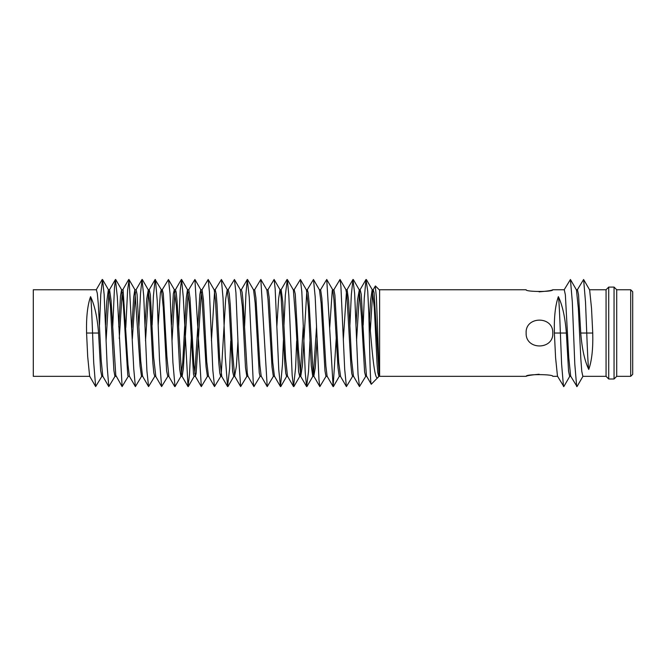 <?xml version="1.0" encoding="UTF-8"?>
<svg xmlns="http://www.w3.org/2000/svg" width="666" height="666" viewBox="0 0 666 666"><rect width="100%" height="100%" fill="white"/><g stroke="black" fill="none" stroke-linecap="round" stroke-linejoin="round"><path stroke-width="1" d="M539.119 291.85C547.377 291.167 551.923 290.468 552.78 289.752C553.463 292.099 525.099 291.949 526.14 289.752L379.62 289.752L379.62 376.332L526.14 376.332C525.516 373.959 553.854 374.167 552.78 376.332L557.675 376.332M526.14 333.042C525.124 315.984 553.504 315.667 552.78 333.042C553.787 350.075 525.474 350.433 526.14 333.042M569.863 376.157L563.836 386.571L557.475 376.157L555.594 357.767L554.378 333.042C553.979 317.366 555.311 305.236 558.366 296.645C562.454 305.17 565.126 317.307 566.366 333.042L568.573 371.237L569.663 376.332L570.862 376.332M583.05 376.157L577.022 386.571L570.662 376.157L568.781 357.767L565.359 294.847L564.269 289.752L552.78 289.752M539.119 374.234C531.218 374.975 526.889 375.674 526.14 376.332M563.503 386.571L561.605 363.994L560.372 333.042C559.798 317.79 559.015 298.884 558.366 296.645M576.689 386.571L574.791 363.994L572.327 302.089L570.429 279.512L576.456 289.926L578.338 308.316L580.844 359.016L581.759 371.237L582.85 376.332L606.06 376.332L606.06 289.752L608.724 287.088L608.724 378.996L606.06 376.332M588.752 369.439C588.103 367.199 587.32 348.293 586.746 333.042L592.74 333.042C593.14 348.701 591.808 360.83 588.752 369.439C584.665 360.93 582.001 348.801 580.752 333.042L578.546 294.847L577.455 289.752L576.257 289.752M580.752 333.042L586.746 333.042L585.514 302.089L583.616 279.512L577.255 289.926M570.429 279.512L564.069 289.926M592.74 333.042L591.525 308.316L589.643 289.926L583.616 279.512M608.724 378.996L614.052 378.996L614.052 287.088L608.724 287.088M614.052 378.996L616.716 376.332L616.716 289.752L630.702 289.752L630.702 376.332L632.7 374.334L632.7 291.75L630.702 289.752M379.62 375.915L379.204 376.332L374.084 292.749L373.26 289.752L372.161 289.752L370.537 300.774L369.455 320.704M378.471 376.881L371.278 384.257L366.7 376.332L365.651 376.332L364.593 371.928L361.496 316.716L359.307 289.918L357.476 300.233L355.969 325.116M375.266 286.147L376.398 297.153L379.204 373.551M372.161 289.752L374.3 307.625L377.081 363.969L377.78 372.527L378.688 376.332L379.204 376.332M86.58 333.042L87.696 356.601L89.619 376.148L95.654 386.563L93.698 362.537L92.574 333.042C92 317.79 91.217 298.884 90.568 296.645C87.512 305.228 86.18 317.366 86.58 333.042L98.568 333.042L100.641 370.546L101.823 376.332L102.93 376.332M89.835 376.332L33.3 376.332L33.3 289.752L96.362 289.752L97.311 293.381L98.293 303.929L101.19 360.148L102.772 376.19L108.799 386.596L107.184 366.65L104.137 294.414L102.522 279.512L100.774 294.455L99.5 325.025M106.127 340.118L109.016 291.558M116.225 376.332L114.918 376.332L113.894 370.487L110.389 305.453L108.35 289.752L109.565 289.752L111.056 300.366L115.792 375.316L122.103 386.605L117.333 297.153L115.443 279.47L114.485 287.446L112.721 326.989M119.264 338.486L122.219 292.124M129.512 376.332L128.213 376.332L127.78 375.316L123.168 301.923L121.553 289.752L123.093 290.068L127.964 364.652L129.362 376.207L135.389 386.613L133.774 369.114L129.087 279.762L127.606 290.118L125.791 327.664M132.326 338.927L135.481 291.933M142.74 376.332L141.5 376.332L140.076 366.2L134.84 289.752L136.155 289.752L137.054 294.33L140.751 361.147L142.541 376.157L148.576 386.58L146.92 370.929L143.698 295.554L142.008 279.487L140.543 293.057L138.894 326.182M145.504 340.942L148.66 291.258M148.143 289.752L149.276 289.752L150.366 294.813L153.646 357.251L155.794 376.332L154.728 376.332L153.821 372.935L152.847 362.704L149.692 302.805L148.302 289.885L146.67 299.209L144.947 326.282M158.2 325.058L160.381 292.832L161.264 289.752L162.313 289.752L163.303 293.631L166.916 356.768L168.864 376.332L167.782 376.332L166.625 370.954L163.253 307.251L161.48 289.935L155.103 279.52L153.405 295.987L152.131 325.091M172.053 340.434L174.95 291.442M182.143 376.332L180.852 376.332L179.687 369.064L176.373 305.977L174.301 289.752L175.483 289.752L176.182 292.224L177.048 300.849L181.527 374.217L182.143 376.332L183.308 368.847L188.145 292.058M195.421 376.332L194.131 376.332L193.515 374.217L189.152 302.414L187.471 289.752L188.828 289.768L189.985 297.91L193.948 365.135L195.421 376.332L196.129 373.518L201.407 292.016M208.683 376.332L207.409 376.332L206.052 366.675L202.073 299.151L200.766 289.752L202.081 289.752L203.438 299.958L206.743 361.663L208.491 376.165L214.527 386.58L212.837 370.271L209.432 292.016L208.192 279.479L201.915 289.893M211.43 340.692L214.594 291.375M214.069 289.752L215.226 289.752L216.234 294.156L216.999 304.054L219.605 357.867L221.753 376.332L220.671 376.332L219.805 373.143L218.848 363.236L215.426 299.958L214.219 289.885L208.192 279.479M234.807 376.332L233.741 376.332L232.617 371.345L229.046 305.103L227.214 289.752L228.272 289.752L229.295 293.897L230.27 305.078L232.65 353.163L234.632 376.173L236.413 366.125L237.978 340.726M248.052 376.332L246.795 376.332L245.488 367.499L242.357 306.51L240.26 289.752L241.408 289.752L242.141 292.391L243.04 301.34L247.252 372.727L247.91 376.207L253.937 386.613L253.246 382.251L249.234 297.044L247.277 279.479L245.945 293.739L244.597 326.432M253.396 289.752L254.703 289.752L255.91 297.869L259.923 365.609L261.197 376.207L267.216 386.613L260.831 279.479L254.537 289.901M266.691 289.752L267.998 289.752L269.164 297.419L272.735 362.171L274.434 376.173L280.469 386.588L278.763 369.73L275.158 288.869L274.109 279.47L267.84 289.885M276.823 326.864L278.621 298.668L279.986 289.752L281.185 289.752L282.792 302.114L285.572 358.458L287.487 376.14L293.523 386.563L292.166 375.258L288.836 295.654L287.337 279.512L285.364 294.955L283.982 324.941M293.173 289.752L294.222 289.752L295.279 294.156L298.376 349.367L300.749 376.332L302.414 365.609L306.818 291.209M306.21 289.752L307.334 289.752L308.108 292.565L309.032 301.84L312.987 370.879L313.828 376.207L315.284 367.707L317.108 338.977M319.322 289.752L320.629 289.752L321.878 298.41L325.89 366.067L327.106 376.207L333.133 386.613L326.74 279.47L320.471 289.893M332.617 289.752L333.916 289.752L334.898 295.205L338.728 362.67L340.551 376.332L339.244 376.332L337.995 367.674L333.982 300.016L332.767 289.877L332.276 290.368L329.703 327.622M343.29 340.068L346.462 291.616M353.663 376.332L352.539 376.332L351.765 373.518L350.84 364.252L346.886 295.205L345.904 289.752L347.136 289.752L348.593 300.283L351.54 359.024L353.446 376.14L359.482 386.563L358.05 374.3L354.628 293.298L352.963 279.512L351.348 294.522L349.908 325.05M356.535 340.967L359.632 290.959M359.124 289.752L360.173 289.752L361.272 294.414L364.111 345.421L366.5 376.165M370.304 330.686L372.752 291.117M371.278 384.257C370.188 384.374 369.688 347.619 368.822 313.428L367.74 291.3L365.992 279.52L364.269 298.143L363.195 325.141M365.867 376.148L359.482 386.563M352.705 376.19L346.403 386.596L344.697 369.314L340.892 286.13L340.026 279.47L333.766 289.885M336.222 338.445L333.133 386.613M326.107 376.207L319.846 386.613L318.981 379.953L315.176 296.77L313.47 279.495L307.168 289.893M309.965 341.034L308.525 371.561L306.593 386.58L305.244 372.785L301.823 291.783L300.391 279.52L294.006 289.935M296.678 340.942L295.604 367.94L293.523 386.563M283.416 340.284L282.467 364.593L280.469 386.588M273.476 376.207L267.216 386.613M260.19 376.207L253.937 386.613M246.994 376.165L240.659 386.588L238.644 357.983L235.93 292.715L234.432 279.52L228.055 289.926M230.761 340.934L229.645 368.498L227.564 386.563L225.299 356.76L223.043 298.16L221.395 279.512L215.018 289.935M220.846 376.182L214.527 386.58M207.559 376.207L201.307 386.613L194.905 279.487L188.62 289.885M191.267 338.644L189.46 375.066L188.02 386.613L183.283 297.178L181.602 279.479L180.22 290.393L178.655 326.731M187.471 289.752L186.214 298.643L182.734 362.396L181.044 376.173L175.016 386.588L172.91 362.454L170.038 293.598L168.473 279.52L162.113 289.926M167.999 376.14L161.613 386.563L159.499 359.682L157.243 300.799L155.444 279.52M154.912 376.173L148.576 386.58M141.642 376.207L135.389 386.613M128.355 376.207L122.103 386.605M115.101 376.173L108.799 386.596M102.04 376.14L95.654 386.563M377.988 377.547C374.2 382.276 371.728 345.854 368.822 313.428M327.256 376.332L325.957 376.332L324.975 370.879L321.145 303.413L319.497 289.901L313.47 279.495M316.583 326.015L313.411 374.467M313.969 376.332L312.737 376.332L311.28 365.8L308.333 307.059L306.427 289.943L300.391 279.52M303.338 325.116L300.241 375.133M300.749 376.332L299.7 376.332L298.601 371.67L295.762 320.662L293.373 289.918L287.337 279.512M287.712 376.332L286.613 376.332L285.789 373.343L284.84 363.744L281.152 297.419L280.136 289.877L274.109 279.47M274.625 376.332L273.326 376.332L272.028 367.157L268.023 299.575L266.85 289.885L260.831 279.479M261.338 376.332L260.04 376.332L259.24 372.727L255.145 302.913L253.563 289.893L247.536 279.487M227.214 289.752L225.641 299.35L221.179 375.05M200.766 289.752L199.858 294.48L194.772 373.892M174.301 289.752L173.343 293.848L171.495 324.941M134.84 289.752L133.716 296.953L131.835 327.672M121.553 289.752L120.479 296.27L118.773 326.923M108.35 289.752L106.818 301.182L105.569 324.975M90.568 296.645C94.655 305.17 97.328 317.299 98.568 333.042M554.378 333.042L566.366 333.042M589.443 289.752L606.06 289.752M614.052 287.088L616.716 289.752M616.716 376.332L630.702 376.332M379.62 290.168L375.416 285.964M96.17 289.918L102.198 279.504M109.424 289.877L115.443 279.47M122.702 289.877L128.721 279.47M135.981 289.901L142.008 279.487M149.067 289.935L155.103 279.52M155.578 376.148L161.613 386.563M168.698 376.182L174.725 386.588M175.333 289.885L181.36 279.479M181.993 376.207L188.02 386.613M195.28 376.207L201.307 386.613M221.528 376.14L227.564 386.563M234.632 376.173L240.659 386.588M241.25 289.885L247.277 279.479M280.977 289.935L287.013 279.512M300.566 376.165L306.593 386.58M313.828 376.207L319.846 386.613M340.376 376.182L346.403 386.596M346.928 289.926L352.963 279.512M359.965 289.935L365.992 279.52M373.093 289.901L375.358 285.997M372.386 289.943L366.35 279.52M359.307 289.918L353.28 279.504M346.045 289.877L340.026 279.47M339.402 376.198L333.375 386.605M332.767 289.877L326.74 279.47M312.945 376.157L306.909 386.571M299.908 376.148L293.881 386.563M286.78 376.182L280.752 386.596M240.468 289.935L234.432 279.52M233.957 376.14L227.922 386.563M227.422 289.926L221.395 279.512M200.932 289.893L194.905 279.487M194.272 376.207L188.253 386.613M187.629 289.893L181.602 279.479M174.509 289.935L168.473 279.52M148.302 289.885L142.274 279.479M135.007 289.893L128.979 279.487M121.703 289.885L115.684 279.479M108.558 289.926L102.522 279.512M378.479 376.873L378.896 376.148"/></g></svg>
